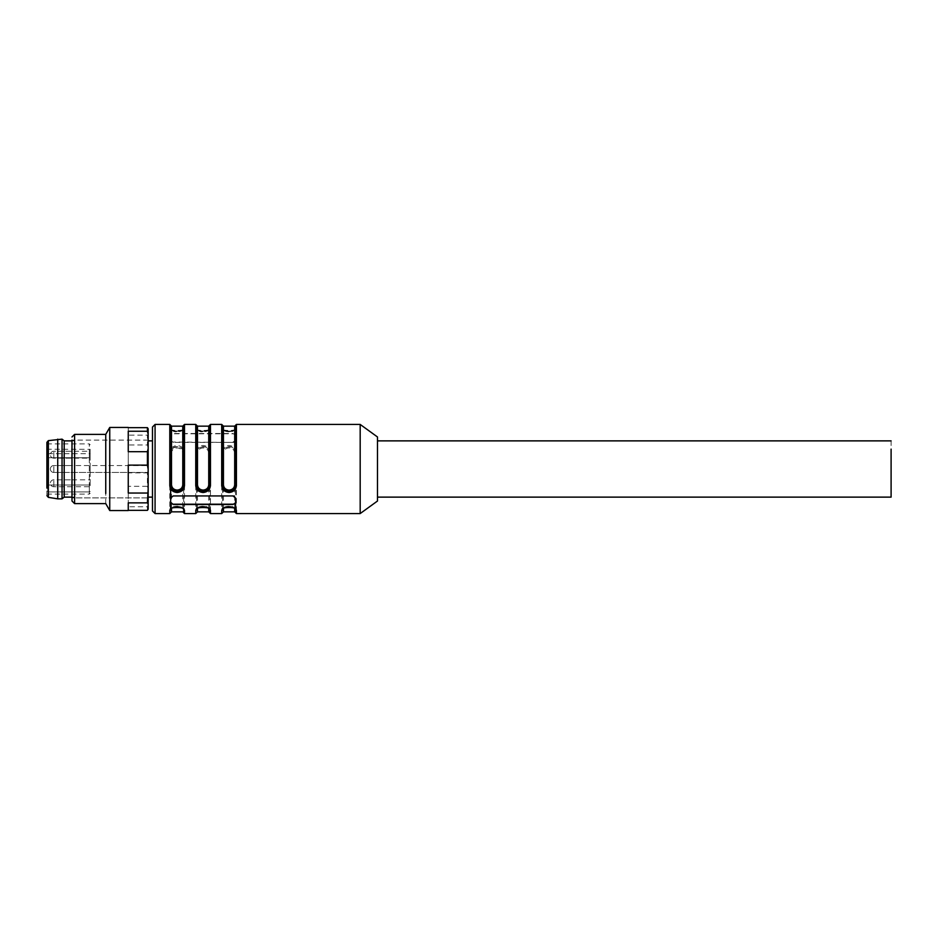 <?xml version="1.0" encoding="UTF-8"?>
<svg xmlns="http://www.w3.org/2000/svg" width="938" height="938" viewBox="0 0 938 938"><rect width="100%" height="100%" fill="white"/><g stroke="black" fill="none" stroke-linecap="round" stroke-linejoin="round"><path stroke-width="0.7" stroke-dasharray="4.69 3.52" d="M71.992 471.451L71.992 465.541L71.992 471.451M90.165 484.149L90.165 449.337L90.165 484.149L89.309 485.005L90.165 484.149M90.165 471.451L90.165 465.541L90.165 471.451M90.165 457.169L90.165 452.268L90.165 457.169M90.165 452.268L90.165 451.26L90.165 452.268M90.165 466.549L90.165 465.541L90.165 466.549M90.165 485.732L90.165 480.831L90.165 485.732M90.165 480.831L90.165 479.822L90.165 480.831M89.309 491.946L90.165 491.371L89.309 491.946L89.309 494.091L89.309 485.005L47.768 485.005L47.768 491.946L89.309 491.946L47.768 491.946L47.768 485.005L89.309 485.005L47.768 485.005L89.309 485.005L89.309 491.946M90.165 453.699L89.309 453.699L89.309 443.909L89.309 485.005L89.309 457.744L90.165 458.612L89.309 457.744L47.768 457.744L89.309 457.744L89.309 453.699L47.768 453.699L47.768 457.744L47.768 449.243L90.165 449.337M47.768 491.946L47.768 485.005L47.768 491.946M46.9 451.248L46.9 494.091L46.9 451.248M47.768 449.243L47.768 453.699M46.9 495.651L46.9 450.158M57.722 498.852L57.722 439.148M62.049 498.852L62.049 439.148M64.206 440.872L64.206 497.128M74.594 449.114C74.594 438.21 74.594 438.21 74.594 449.114C74.594 438.21 74.594 438.21 74.594 449.114L74.594 497.128L74.594 449.114M74.594 449.056L74.594 488.944L74.594 440.79L71.992 440.098L71.992 501.021M74.594 488.944L74.594 497.21L71.992 497.902L148.157 497.902L148.157 440.098L148.157 497.902L148.157 440.098L148.157 497.902L71.992 497.902M148.157 471.451L148.157 465.541L148.157 471.451M148.157 457.169L148.157 451.26L148.157 457.169M148.157 480.831L148.157 486.74L148.157 480.831M71.992 452.268L71.992 458.178L71.992 452.268M71.992 480.831L71.992 486.74L71.992 480.831M891.1 440.872L891.1 497.128M377.486 449.114L377.486 440.872M152.484 449.114L152.484 497.128L152.484 449.114M147.407 444.964L148.157 449.126L148.157 488.886L148.157 440.872L148.157 468.719L147.407 472.881L128.248 472.881L128.248 444.964L147.407 444.964L147.407 435.126L128.248 435.126L128.248 427.646L128.248 435.126M148.157 497.128L148.157 488.886M152.484 427.025L152.484 439.324M170.657 437.483L170.657 440.028L173.249 442.384L232.964 442.384A2.591 1.841 180 0 0 235.555 440.543L235.555 435.138L232.964 433.497L173.249 433.497L170.657 435.138L170.657 437.483M232.964 442.384L173.249 442.056M232.964 442.056L235.555 440.543M360.18 424.433L360.18 513.567M236.423 452.538C235.954 448.305 233.492 445.949 229.06 445.491C224.628 445.949 222.177 448.305 221.708 452.538L222.576 452.866C222.869 448.997 225.038 446.898 229.071 446.558C233.105 446.898 235.262 448.997 235.555 452.866L236.423 452.538L236.423 513.567M210.464 452.538C209.995 448.305 207.533 445.949 203.1 445.491C198.657 445.949 196.218 448.305 195.749 452.538L196.617 452.866C196.91 448.997 199.067 446.898 203.1 446.558C207.134 446.898 209.303 448.997 209.596 452.866L210.464 452.538L210.464 513.567M170.657 452.866L171.513 453.183C171.771 449.994 173.636 448.235 177.13 447.907C180.635 448.223 182.511 449.982 182.769 453.183L184.493 452.538C184.024 448.305 181.573 445.949 177.13 445.491C172.698 445.949 170.247 448.305 169.79 452.538L170.657 452.866C170.951 448.997 173.108 446.898 177.141 446.558C181.175 446.898 183.344 448.997 183.637 452.866C183.285 449.208 181.116 447.238 177.141 446.922C173.167 447.227 171.009 449.208 170.657 452.866L170.657 488.71M235.555 437.483L235.555 435.138M169.79 424.433L169.79 427.587C170.259 429.498 172.709 430.683 177.153 431.14C181.585 430.683 184.036 429.498 184.493 427.587A0.868 0.809 180 0 0 183.637 428.385L183.637 425.301M195.749 424.433L195.749 427.587C196.218 429.498 198.68 430.683 203.112 431.14C207.544 430.683 209.995 429.498 210.464 427.587A0.868 0.809 180 0 0 209.596 428.385L209.596 425.301M221.708 424.433L221.708 427.587C222.177 429.498 224.639 430.683 229.071 431.14C233.515 430.683 235.954 429.498 236.423 427.587L235.555 428.385C235.262 429.944 233.105 430.905 229.071 431.269C225.038 430.905 222.869 429.944 222.576 428.385L222.576 425.301M235.555 435.654A2.591 1.841 180 0 0 232.964 433.813L173.249 433.813L170.657 435.138M170.657 435.654L170.657 440.028M170.657 440.543L173.249 442.384M377.486 436.979L377.486 501.021M235.555 502.862L235.555 488.698M170.657 502.862L170.657 497.457L173.249 495.616L232.964 495.616A2.591 1.841 0 0 1 235.555 497.457M235.192 508.959A0.868 0.809 -0 0 1 235.555 509.615C235.262 508.056 233.105 507.095 229.071 506.731C225.038 507.095 222.869 508.056 222.576 509.615C222.927 507.751 225.085 506.661 229.071 506.368C233.046 506.661 235.204 507.751 235.555 509.615L235.555 508.971M235.555 485.134L235.555 452.866L234.688 453.183C234.441 449.982 232.565 448.223 229.06 447.907C225.566 448.235 223.69 449.994 223.443 453.183L222.576 452.866L222.576 485.134M235.555 509.615C234.219 507.001 232.061 505.852 229.06 506.168C224.944 506.379 222.787 507.528 222.576 509.604L222.576 488.71M209.233 508.959A0.868 0.809 -0 0 1 209.596 509.615C209.303 508.056 207.134 507.095 203.1 506.731C199.067 507.095 196.91 508.056 196.617 509.615C196.968 507.751 199.126 506.661 203.1 506.368C207.075 506.661 209.244 507.751 209.596 509.615L209.596 488.698M209.596 485.134L209.596 452.866L208.728 453.183C208.482 449.982 206.595 448.223 203.1 447.907C199.595 448.235 197.73 449.994 197.484 453.183L196.617 452.866C196.968 449.208 199.126 447.227 203.1 446.922C207.087 447.238 209.244 449.208 209.596 452.866M209.596 509.615C208.259 507.001 206.09 505.852 203.1 506.168C198.985 506.379 196.816 507.528 196.617 509.604L196.617 485.134M183.637 488.698L183.637 512.699M177.141 506.731C173.108 507.095 170.951 508.056 170.657 509.615C170.997 507.751 173.167 506.661 177.141 506.368C181.116 506.661 183.285 507.751 183.637 509.615C183.344 508.056 181.175 507.095 177.141 506.731M169.79 427.587A0.868 0.809 180 0 1 170.657 428.385L170.657 425.301M177.141 431.269C173.108 430.905 170.951 429.944 170.657 428.385C170.259 432.441 184.012 432.453 183.637 428.385C183.344 429.944 181.175 430.905 177.141 431.269M195.749 427.587A0.868 0.809 180 0 1 196.617 428.385L196.617 425.301M203.1 431.269C199.067 430.905 196.91 429.944 196.617 428.385C196.218 432.441 209.971 432.453 209.596 428.385C209.303 429.944 207.134 430.905 203.1 431.269M221.708 427.587L222.576 428.385C222.927 430.249 225.085 431.339 229.071 431.632C233.046 431.339 235.204 430.249 235.555 428.385L235.555 425.301M235.555 452.866C235.204 449.208 233.046 447.238 229.071 446.922C225.097 447.227 222.927 449.208 222.576 452.866M222.927 508.959A0.868 0.809 -0 0 0 222.576 509.592M196.968 508.959A0.868 0.809 -0 0 0 196.617 509.592M183.273 508.959A0.868 0.809 180 0 1 183.637 509.615C182.3 507.001 180.131 505.852 177.13 506.168C173.014 506.379 170.857 507.528 170.657 509.604M170.657 509.592A0.868 0.809 180 0 1 171.009 508.959M183.637 428.385A0.868 0.809 180 0 1 182.769 429.194C182.511 430.601 180.635 431.445 177.13 431.715C173.636 431.433 171.771 430.589 171.513 429.194A0.868 0.809 180 0 1 170.657 428.385C167.55 431.175 186.779 431.128 183.637 428.385C183.426 430.472 181.269 431.621 177.153 431.832C174.151 432.148 171.982 430.999 170.657 428.385M209.596 428.385A0.868 0.809 180 0 1 208.728 429.194C208.482 430.601 206.595 431.445 203.1 431.715C199.595 431.433 197.73 430.589 197.484 429.194A0.868 0.809 180 0 1 196.617 428.385C193.509 431.175 212.738 431.128 209.596 428.385C209.385 430.472 207.228 431.621 203.112 431.832C200.111 432.148 197.953 430.999 196.617 428.385M234.688 429.194C234.441 430.589 232.565 431.433 229.071 431.715C225.577 431.445 223.69 430.601 223.443 429.194A0.868 0.809 180 0 1 222.576 428.385C219.469 431.175 238.709 431.128 235.555 428.385A0.868 0.809 180 0 1 234.688 429.194L234.688 426.157M223.443 511.843L223.443 508.806C223.69 507.399 225.577 506.555 229.071 506.286C232.565 506.567 234.441 507.411 234.688 508.806L234.688 511.843M197.484 511.843L197.484 508.806C197.73 507.399 199.606 506.555 203.112 506.286C206.606 506.567 208.482 507.411 208.728 508.806L208.728 511.843M171.513 511.843L171.513 508.806C171.771 507.399 173.647 506.555 177.153 506.286C180.647 506.567 182.523 507.411 182.769 508.806M74.594 503.612L74.594 434.388M105.748 503.612L105.748 434.388M109.746 510.542L109.746 427.458M147.407 510.354L147.407 506.755L128.248 506.755L128.248 486.318L147.407 486.318L147.407 472.881M128.248 510.542L128.248 502.874M128.248 431.246L128.248 451.682M148.157 428.76L148.157 434.013L147.407 435.126M148.157 434.013L148.157 449.126M128.248 472.881L128.248 444.964M147.407 486.318L148.157 489.366L148.157 503.706L147.407 506.755M148.157 468.719L148.157 489.366M128.248 506.755L128.248 486.318M148.157 503.706L148.157 509.24M128.248 465.119L128.248 493.036M53.818 466.549L53.818 472.459L53.818 466.549M48.354 497.363L48.354 440.637M53.818 452.268L53.818 458.178L53.818 452.268M53.818 480.831L53.818 486.74L53.818 480.831M155.075 424.433L155.075 513.567M221.708 452.538L221.708 513.567M195.749 452.538L195.749 513.567M184.493 452.538L184.493 513.567M169.79 452.538L169.79 513.567M184.493 424.433L184.493 427.587M210.464 424.433L210.464 427.587M236.423 424.433L236.423 427.587M234.688 508.513L234.688 453.183M223.443 508.513L223.443 453.183M208.728 508.513L208.728 453.183M197.484 508.513L197.484 453.183M182.769 453.183L182.769 508.513M171.513 453.183L171.513 508.513M182.769 429.194L182.769 426.157M171.513 429.194L171.513 426.157M208.728 429.194L208.728 426.157M197.484 429.194L197.484 426.157M223.443 429.194L223.443 426.157M53.818 485.732L53.818 486.74L53.818 485.732M53.818 471.451L53.818 472.459L53.818 471.451M53.818 457.169L53.818 458.178L53.818 457.169M50.359 469A3.459 3.459 0 0 0 53.818 472.459L148.157 472.459L53.818 472.459A3.459 3.459 0 0 1 50.359 469A3.459 3.459 0 0 0 53.818 472.459A3.459 3.459 0 0 1 50.359 469A3.459 3.459 0 0 1 53.818 465.541L148.157 465.541L53.818 465.541A3.459 3.459 0 0 0 50.359 469A3.459 3.459 0 0 1 53.818 465.541L71.992 465.541L53.818 465.541A3.459 3.459 0 0 0 50.359 469M46.9 494.091L89.309 494.091L90.165 493.236M46.9 443.909L89.309 443.909L90.165 444.764M71.992 440.872L74.594 440.872M71.992 497.128L74.594 497.128M71.992 451.26L53.818 451.26A3.459 3.459 0 0 0 50.359 454.719A3.459 3.459 0 0 1 53.818 451.26L90.165 451.26M71.992 458.178L53.818 458.178A3.459 3.459 0 0 1 50.359 454.719A3.459 3.459 0 0 0 53.818 458.178L90.165 458.178M71.992 486.74L53.818 486.74A3.459 3.459 0 0 1 50.359 483.281A3.459 3.459 0 0 1 53.818 479.822L71.992 479.822L53.818 479.822A3.459 3.459 0 0 0 50.359 483.281A3.459 3.459 0 0 0 53.818 486.74L90.165 486.74M71.992 479.822L90.165 479.822M148.157 440.098L71.992 440.098L148.157 440.098M235.555 428.385C234.219 430.999 232.061 432.148 229.06 431.832C224.944 431.621 222.787 430.472 222.576 428.396"/><path stroke-width="1.41" d="M46.9 495.651L48.354 497.363L48.354 440.637L46.9 442.349L46.9 487.842M57.722 439.148L57.722 498.852L62.049 498.852L62.049 439.148L48.354 440.637M62.049 498.852L64.206 497.128L64.206 440.872L62.049 439.148M377.486 497.128L891.1 497.128L891.1 449.114M152.484 488.886L152.484 440.872L148.157 440.872M152.484 439.324L152.484 440.872M148.157 497.128L152.484 497.128L152.484 510.976L152.484 427.025L155.075 424.433L155.075 513.567L152.484 510.976M235.555 440.028L235.555 437.483M360.18 424.433L377.486 436.979L377.486 501.021L360.18 513.567L360.18 424.433L236.423 424.433L235.555 425.301L235.555 485.134L236.423 485.462C235.954 489.695 233.492 492.051 229.06 492.509C224.628 492.051 222.177 489.695 221.708 485.462L222.576 485.134C222.869 489.003 225.038 491.102 229.071 491.442C233.105 491.102 235.262 489.003 235.555 485.134L234.688 484.817C234.336 488.006 232.448 489.765 229.06 490.093C225.659 489.753 223.795 487.995 223.443 484.817L222.576 485.134L222.576 488.71M173.249 504.503L232.964 504.503L235.555 502.862L235.555 497.972L232.964 495.944L173.249 495.944L170.657 497.972L170.657 502.862L173.249 504.503L170.657 502.346M221.708 510.413C222.177 508.502 224.639 507.317 229.071 506.86C233.515 507.317 235.954 508.502 236.423 510.413A0.868 0.809 -0 0 1 235.555 509.615L235.555 512.699L235.555 509.615C238.709 506.872 219.469 506.825 222.576 509.604L222.576 509.604A0.868 0.809 -0 0 1 221.708 510.413L221.708 513.567L210.464 513.567L210.464 510.413C209.995 508.502 207.544 507.317 203.112 506.86C198.68 507.317 196.218 508.502 195.749 510.413A0.868 0.809 -0 0 0 196.617 509.615L196.617 509.604C193.509 506.825 212.738 506.872 209.596 509.615L209.596 512.699L209.596 509.615A0.868 0.809 -0 0 0 210.464 510.413M170.657 488.71L170.657 509.615A0.868 0.809 180 0 1 169.79 510.413C170.259 508.502 172.709 507.317 177.153 506.86C181.585 507.317 184.036 508.502 184.493 510.413A0.868 0.809 180 0 1 183.637 509.615L183.637 512.699L184.493 513.567L184.493 510.413M184.493 485.462C184.024 489.695 181.573 492.051 177.13 492.509C172.698 492.051 170.247 489.695 169.79 485.462L170.657 485.134C170.951 489.003 173.108 491.102 177.141 491.442C181.175 491.102 183.344 489.003 183.637 485.134L184.493 485.462L184.493 424.433L183.637 425.301L183.637 485.134L182.769 484.817C182.418 488.006 180.542 489.765 177.153 490.093C173.753 489.753 171.877 487.995 171.513 484.817L170.657 485.145L170.657 425.301L169.79 424.433L155.075 424.433M209.596 488.698L209.596 485.134L210.464 485.462C209.995 489.695 207.533 492.051 203.1 492.509C198.657 492.051 196.218 489.695 195.749 485.462L196.617 485.134L196.617 452.866M235.555 502.346A2.591 1.841 0 0 1 232.964 504.187L173.249 504.187M235.555 508.971L235.555 497.972M235.555 488.698L235.555 485.134C235.204 488.792 233.046 490.762 229.071 491.078C225.097 490.773 222.927 488.792 222.576 485.134L222.576 425.301L221.708 424.433L210.464 424.433L209.596 425.301L209.596 485.134L208.728 484.817C208.377 488.006 206.501 489.765 203.112 490.093C199.712 489.753 197.836 487.995 197.484 484.817L196.617 485.134C196.91 489.003 199.067 491.102 203.1 491.442C207.134 491.102 209.303 489.003 209.596 485.134C209.983 492.907 196.241 492.931 196.617 485.134L196.617 425.301L195.749 424.433L184.493 424.433M183.637 452.866L183.637 488.698M235.192 508.959A0.868 0.809 -0 0 0 234.688 508.806L234.688 511.843L236.423 513.567L236.423 510.413M234.688 511.843L223.443 511.843L223.443 508.806A0.868 0.809 -0 0 0 222.927 508.959M209.233 508.959A0.868 0.809 -0 0 0 208.728 508.806L208.728 511.843L210.464 513.567M208.728 511.843L197.484 511.843L197.484 508.806A0.868 0.809 -0 0 0 196.968 508.959M183.637 509.615C186.779 506.872 167.55 506.825 170.657 509.604A0.868 0.809 180 0 1 170.657 509.592M183.637 485.134L183.637 485.145C184.024 492.907 170.282 492.931 170.657 485.134M71.992 440.098L71.992 501.021L74.594 503.612L105.748 503.612L109.746 510.542L128.248 510.542L128.248 502.874L147.407 502.874L148.157 488.874L148.157 469.281L147.407 465.119L128.248 465.119L128.248 493.036L147.407 493.036M71.992 436.979L74.594 434.388L74.594 503.612M74.594 434.388L105.748 434.388L105.748 493.482C105.748 506.895 105.748 506.895 105.748 493.482M105.748 434.388L109.746 427.458L109.746 510.542M128.248 427.646L147.407 427.646L147.407 431.246L128.248 431.246L128.248 451.682L147.407 451.682L147.407 465.119M128.248 510.354L147.407 510.354L148.157 509.24L148.157 503.987L147.407 502.874M147.407 451.682L148.157 448.634L148.157 434.294L147.407 431.246M147.407 427.646L148.157 428.76L148.157 434.294M148.157 503.987L148.157 488.874M148.157 469.281L148.157 448.634M184.493 513.567L195.749 513.567L195.749 510.413M155.075 513.567L169.79 513.567L169.79 510.413M169.79 485.462L169.79 424.433M210.464 485.462L210.464 424.433M195.749 485.462L195.749 424.433M236.423 485.462L236.423 424.433M221.708 485.462L221.708 424.433M171.513 508.513L171.513 511.843L169.79 513.567M183.637 425.301L182.769 426.157L182.769 484.817M182.769 426.157L171.513 426.157L171.513 484.817M209.596 425.301L208.728 426.157L208.728 484.817M208.728 426.157L197.484 426.157L197.484 484.817M235.555 425.301L234.688 426.157L234.688 484.817M234.688 426.157L223.443 426.157L223.443 484.817M48.354 497.363L57.722 498.852M64.206 440.872L71.992 440.872M64.206 497.128L71.992 497.128M891.1 440.872L377.486 440.872M360.18 513.567L236.423 513.567M221.708 513.567L223.443 511.843M195.749 513.567L197.484 511.843M171.513 511.843L182.769 511.843L183.637 512.699M171.513 426.157L170.657 425.301M197.484 426.157L196.617 425.301M223.443 426.157L222.576 425.301M109.746 427.458L128.248 427.458"/></g></svg>
